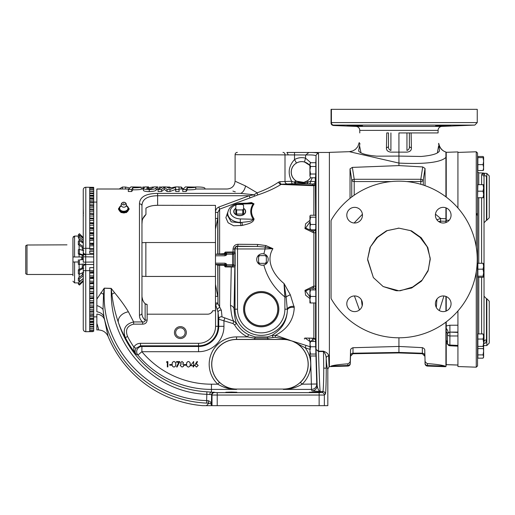 <?xml version="1.0" encoding="UTF-8"?>
<svg xmlns="http://www.w3.org/2000/svg" width="515" height="515" viewBox="0 0 515 515"><rect width="100%" height="100%" fill="white"/><g stroke="black" fill="none" stroke-linecap="round" stroke-linejoin="round"><path stroke-width="0.77" d="M123.381 202.253A1.867 1.32 0 0 0 121.939 203.689A1.867 1.32 0 0 0 123.793 204.867A1.867 1.32 0 0 0 125.654 203.689A1.867 1.32 0 0 0 124.212 202.253A1.867 1.32 0 0 0 123.793 202.221A1.867 1.32 0 0 0 123.381 202.253A2.607 2.607 0 0 0 121.527 206.122L121.527 206.122A2.446 1.732 0 0 0 123.793 207.204A2.446 1.732 0 0 0 126.066 206.122L126.046 206.367M314.877 392.07L309.328 392.263L314.877 392.456L320.42 392.263L314.877 392.07L309.328 392.263L314.877 392.456L320.42 392.263L314.877 392.07M231.344 392.07L225.795 392.263L236.894 392.263L225.795 392.263L236.894 392.263L231.344 392.07M286.9 152.446L308.846 152.492C314.98 152.427 318.219 152.788 318.547 153.56L318.547 351.178L323.465 351.178C326.78 352.434 328.512 354.017 328.673 355.942L329.079 366.847L327.823 369.017C327.244 368.952 326.69 365.347 326.169 358.195A2.504 2.26 175.8 0 1 328.673 355.942M175.66 332.574A4.732 4.732 0 0 0 180.392 337.306A4.732 4.732 0 0 0 185.117 332.574A4.732 4.732 0 0 0 180.392 327.843A4.732 4.732 0 0 0 175.66 332.574M443.228 125.39C433.128 125.821 433.128 125.969 443.228 125.834C453.335 125.403 453.335 125.254 443.228 125.39C433.128 125.821 433.128 125.969 443.228 125.834C453.335 125.403 453.335 125.254 443.228 125.39M354.629 125.39C344.529 125.254 344.529 125.403 354.629 125.834C364.736 125.969 364.736 125.821 354.629 125.39C344.529 125.254 344.529 125.403 354.629 125.834C364.736 125.969 364.736 125.821 354.629 125.39M353.103 125.782L351.571 125.724M350.947 125.692L350.129 125.654M349.112 125.602L348.146 125.544M441.703 125.872L438.046 125.937M435.4 215.186A7.828 7.828 0 0 0 443.228 223.014A7.828 7.828 0 0 0 451.063 215.186A7.828 7.828 0 0 0 443.228 207.352A7.828 7.828 0 0 0 435.4 215.186M346.801 215.186A7.828 7.828 0 0 0 354.629 223.014A7.828 7.828 0 0 0 362.463 215.186A7.828 7.828 0 0 0 354.629 207.352A7.828 7.828 0 0 0 346.801 215.186M346.801 303.786A7.828 7.828 0 0 0 354.629 311.614A7.828 7.828 0 0 0 362.463 303.786A7.828 7.828 0 0 0 354.629 295.951A7.828 7.828 0 0 0 346.801 303.786M435.4 303.786A7.828 7.828 0 0 0 443.228 311.614A7.828 7.828 0 0 0 451.063 303.786A7.828 7.828 0 0 0 443.228 295.951A7.828 7.828 0 0 0 435.4 303.786M66.976 244.844L27.005 245.011L27.005 274.482L72.937 274.482M27.005 274.482L25.75 273.761L25.75 245.758L27.005 245.011L25.75 245.758M83.797 263.983L79.407 264.44L79.407 259.895L83.308 259.483M78.962 235.503L78.344 234.769L79.407 233.707L83.256 237.673M79.407 259.895L83.256 259.367M315.798 216.274L315.798 228.267M315.798 290.698L315.856 302.968L310.513 302.968L309.927 299.711L310.513 296.447L309.927 293.183L310.513 289.919L309.927 289.919L309.927 302.968L310.513 302.968M315.856 165.637L315.798 167.163C316.03 161.955 316.049 162.991 315.856 170.253L315.798 172.132M425.03 360.024L425.03 363.654A2.504 2.504 0 0 0 427.45 366.075L444.986 366.686L444.986 366.094C442.295 365.109 436.45 364.279 427.45 363.609C425.66 362.747 424.856 361.549 425.03 360.024L424.772 350.56C424.946 349.267 424.141 348.301 422.352 347.651L398.932 346.447L353 347.722C351.172 348.365 350.348 349.331 350.541 350.625L350.277 363.654A2.504 2.504 0 0 1 347.857 366.075L329.388 366.596L329.388 152.369L349.35 151.674L398.932 163.088L398.932 132.934L437.596 132.934L411.099 132.934L411.414 147.721A2.504 1.712 0 0 1 409.373 146.041L409.373 132.934L409.373 146.041C409.65 148.269 408.846 149.743 406.953 150.464L406.953 132.934M362.412 214.292L354.114 222.995M352.369 167.394L398.932 165.592L422.718 166.931L420.8 179.284L354.211 179.284L352.369 167.394L350.033 168.856L350.033 198.314M398.932 165.592L398.932 163.088C416.313 163.924 439.334 163.841 445.919 157.403L445.919 196.833M398.932 337.795L398.932 352.936L353 353.741L353 347.722M449.904 325.223L457.925 325.21L457.925 332.091L449.904 332.111L449.904 325.223L446.228 325.95L446.228 331.705A5.221 3.476 180 0 1 447.484 333.965L448.211 332.696A5.221 2.433 52.6 0 0 446.228 328.364L446.228 321.894M446.228 207.951L446.228 222.416M445.919 219.59L445.919 222.538M445.919 221.263L440.486 221.147L438.741 221.598M438.085 132.934L438.085 130.372L359.773 130.372A3.966 3.966 0 0 0 355.968 126.407L333.469 125.512C331.892 125.229 331.087 124.392 331.061 123.008M438.085 130.372A3.966 3.966 0 0 1 441.896 126.407L474.836 125.094L333.482 125.094L333.469 125.512M477.244 259.483A78.312 78.312 0 0 0 331.409 219.821A2.504 2.504 0 0 0 331.061 221.09L331.061 297.876A2.504 2.504 0 0 0 331.409 299.144A78.312 78.312 0 0 0 477.244 259.483M477.244 109.335L477.244 122.589L331.061 122.589L331.061 109.335L477.244 109.335M476.259 247.11L476.259 151.783L477.553 153.032L477.553 213.365L476.304 213.97L477.553 215.637L477.553 365.933L476.259 367.182L476.259 271.856M477.553 184.66L483.051 184.66L483.63 187.924L483.63 184.66L483.051 184.66M477.553 197.715L477.869 184.66M484.029 309.155L484.029 209.811M484.029 183.861L484.029 341.767L483.662 344.007L484.029 341.767A2.504 1.899 180 0 1 486.45 339.868L485.716 343.067C484.158 346.473 484.158 346.473 485.716 343.067A2.504 2.182 23.9 0 0 483.662 344.007A2.504 2.485 -0 0 1 483.63 344.059M484.132 176.046L484.029 177.205A2.504 2.453 180 0 0 481.609 174.752L482.343 173.729C483.894 172.808 483.894 172.808 482.343 173.729A2.504 2.433 -119.5 0 1 484.396 175.061A2.504 2.215 180 0 0 486.45 176.124C485.066 172.448 485.066 172.448 486.45 176.124L486.45 220.272L484.029 222.776M489.25 175.918L486.83 173.413L486.83 220.259L489.25 217.748L489.25 175.918L489.25 210.931M489.25 301.217L486.83 298.713L486.83 345.552L489.25 343.048L489.25 301.217L489.25 336.231M93.698 264.665L93.698 314.575L89.726 314.903L89.726 331.609L89.726 331.171L89.726 331.609L85.799 331.731C84.254 331.596 83.411 330.759 83.256 329.22L83.256 267.169A2.504 2.504 0 0 1 85.715 264.659L85.805 331.666A2.504 2.478 -0 0 1 83.256 329.188L83.256 303.786M93.698 314.575L93.698 318.083L89.745 318.373L93.698 318.618L93.698 318.083M89.726 318.618L93.698 318.618L93.698 331.248L89.726 331.383L93.698 331.248M93.698 202.62L89.726 202.324L93.698 202.131L93.698 204.178L89.726 204.178M83.256 248.829L83.256 189.758C83.411 188.207 84.254 187.37 85.799 187.241L89.726 187.299L89.726 199.015L93.698 198.79L93.698 200.856L89.726 200.856M93.698 237.969L93.698 238.471L89.726 238.831L93.698 239.23L93.698 240.447L89.726 240.447M93.698 232.774L93.698 235.239L89.726 235.239M93.698 204.178L93.698 220.497L89.726 220.497M93.698 216.023L89.726 216.023M93.698 187.634L92.443 187.338L93.698 187.357L93.698 193.016L89.726 193.016M93.698 191.162L89.726 191.162M93.698 326.413L89.726 326.645L93.698 326.755L89.726 326.755M93.698 324.019L89.726 324.263L93.698 324.399L89.726 324.399M93.698 287.666L89.726 288.085L89.726 314.903L93.698 315.225L89.726 315.225M93.698 282.458L89.726 282.857L93.698 283.211M93.698 306.637L89.726 307.004L93.698 307.288M93.698 302.266L89.726 302.627L93.698 302.904M93.698 310.777L89.726 311.105L93.698 311.337M93.698 297.599L89.726 297.998L93.698 298.32M93.698 292.752L89.726 293.138L93.698 293.46M93.698 277.07L89.726 277.501L89.726 288.085L93.698 288.445M93.698 271.63L89.726 272.029L93.698 272.409M93.698 227.785L93.698 230.128L89.726 230.128M93.698 199.311L89.726 199.015L89.726 244.245L93.698 244.677L93.698 245.816L89.726 245.816M93.698 220.497L93.698 225.229L89.726 225.229M93.698 207.835L89.726 207.835M93.698 196.324L89.726 196.067L93.698 195.932L93.698 197.876L89.726 197.876M93.698 193.73L89.726 193.486L93.698 193.37L93.698 195.256L89.726 195.256M93.698 330.044L89.726 330.218L93.698 330.257M93.698 328.441L89.726 328.692M93.698 321.218L89.726 321.502L93.698 321.701L89.726 321.701M96.859 202.086L93.698 202.086M83.784 265.624A2.504 2.318 -16.7 0 1 85.818 264.485L93.698 264.523L93.698 254.404M96.859 316.88L93.698 316.88M83.256 269.229L83.256 266.03A5.221 5.221 0 0 0 83.295 266.706L83.256 266.03A2.504 1.938 0 0 1 85.696 264.092L85.818 264.485M83.256 271.154L83.256 292.095L83.256 271.154M141.966 242.726L145.861 242.526L145.861 276.446L215.476 276.446M262.457 253.741A5.742 5.742 0 0 0 256.715 259.483A5.742 5.742 0 0 0 262.457 265.231A5.742 5.742 0 0 0 268.206 259.483A5.742 5.742 0 0 0 262.457 253.741M235.831 208.292A5.955 4.21 0 0 0 234.113 212.946A5.955 4.21 0 0 0 239.7 215.701A5.736 4.056 180 0 1 233.965 211.768A5.736 4.056 180 0 1 233.958 211.697M235.831 208.485A5.742 4.062 0 0 0 233.958 211.62A5.742 4.062 0 0 0 239.7 215.553A5.742 4.062 0 0 0 245.443 211.62A5.742 4.062 0 0 0 243.563 208.485M124.836 212.83A4.217 2.981 180 0 1 123.793 212.92A4.217 2.981 180 0 1 122.757 212.83M121.302 205.607A4.571 3.232 0 0 0 119.841 206.702A4.571 3.232 0 0 0 119.841 209.933A4.571 3.232 0 0 0 123.793 211.549A4.571 3.232 0 0 0 127.752 209.933A4.571 3.232 0 0 0 128.364 208.318A4.571 3.232 0 0 0 127.752 206.702A4.571 3.232 0 0 0 126.291 205.607M121.16 205.376L118.521 208.607L121.16 211.839L126.433 211.839L129.072 208.607L126.433 205.376M123.793 203.863L123.793 203.225L123.793 203.863M121.418 205.91A4.159 2.935 0 0 0 119.641 208.318A4.159 2.935 0 0 0 123.793 211.259A4.159 2.935 0 0 0 127.952 208.318A4.159 2.935 0 0 0 126.175 205.91M128.55 189.005L96.859 189.005L96.859 305.556L96.859 299.106L104.255 288.149L111.189 288.374L114.613 292.752C120.259 299.55 124.855 305.897 128.402 311.794L133.649 321.933L133.649 324.154C127.108 325.795 125.081 329.903 127.566 336.488A94.271 94.271 0 0 0 133.861 347.013L135.992 348.314C134.84 350.805 134.859 352.743 136.044 354.133C134.338 352.144 133.61 349.775 133.861 347.013C135.413 344.632 137.614 343.396 140.466 343.312L140.466 345.816L135.992 348.314M96.859 311.8L96.859 305.556A10.442 6.611 14.5 0 1 103.032 309.444L104.03 317.169A10.442 7.635 -10.2 0 0 96.859 311.8M119.454 210.764L120.227 211.71M122.686 212.824L124.907 212.824M174.437 332.574A5.955 5.955 0 0 0 180.392 338.529A5.955 5.955 0 0 0 186.34 332.574A5.955 5.955 0 0 0 180.392 326.626A5.955 5.955 0 0 0 174.437 332.574M243.563 309.187A17.645 17.645 0 0 0 261.208 326.832A17.645 17.645 0 0 0 278.853 309.187A17.645 17.645 0 0 0 261.208 291.542A17.645 17.645 0 0 0 243.563 309.187M244.503 309.187A16.705 16.705 0 0 0 261.208 325.892A16.705 16.705 0 0 0 277.913 309.187A16.705 16.705 0 0 0 261.208 292.481A16.705 16.705 0 0 0 244.503 309.187M277.785 309.187A16.577 16.577 0 0 1 261.208 325.763A16.577 16.577 0 0 1 244.631 309.187A16.577 16.577 0 0 1 261.208 292.61A16.577 16.577 0 0 1 277.785 309.187M142.655 299.782L142.127 297.496M141.966 294.992C141.844 298.488 142.9 301.417 145.133 303.76L147.136 304.468L145.977 304.275M292.449 341.123L305.974 345.398L305.183 347.767A27.372 27.372 0 0 1 302.125 384.19L300.406 382.368A24.868 24.868 0 0 0 292.475 341.142L283.34 338.735L275.004 337.28L267.826 338.155L267.826 339.404L236.565 339.404A24.868 24.868 0 0 0 219.499 382.368C224.804 387.042 230.495 389.385 236.565 389.411C230.031 389.443 223.768 387.705 217.781 384.19L219.499 382.368M224.682 252.685L225.589 253.592A0.624 0.624 135 0 1 226.22 252.968L232.6 252.968A1.255 1.249 -135 0 1 233.849 254.223L233.849 264.749A1.255 1.249 -45 0 1 232.6 265.998L226.22 265.998A0.624 0.624 45 0 1 225.589 265.373L224.965 264.433L215.476 264.433L217.916 265.212L224.057 265.341L224.965 264.433L224.965 263.184L226.297 263.732L226.819 264.749L224.682 266.287L225.3 266.918L233.643 267.04L232.6 265.998L232.6 254.223L226.819 254.223L225.3 252.054L224.682 252.994L226.297 255.234L224.965 255.788L215.476 255.788L215.476 263.184L224.965 263.184M226.536 253.599L226.22 253.908L226.819 254.223L226.297 255.234M315.798 346.769L310.513 346.769L309.927 344.104L310.513 341.439L315.56 341.439L316.751 384.01L317.15 385.497L316.043 349.395L316.043 155.955C315.457 155.099 311.987 154.777 305.633 154.983L235.104 154.674A2.298 2.298 0 0 1 237.318 152.382M309.927 165.637A10.442 10.442 0 0 0 291.278 172.087A10.442 10.442 0 0 0 310.494 177.752M313.86 215.244L313.86 185.722L281.042 184.428C274.431 188.522 266.603 192.05 257.558 195.018L249.994 197.908L249.202 195.739L253.959 194.786L240.769 193.389C223.001 187.853 223.001 187.853 240.769 193.389A7.937 4.648 105.5 0 0 245.533 185.947C231.84 179.748 231.84 179.748 245.533 185.947L257.152 192.829C265.495 189.81 272.641 186.243 278.583 182.136L279.864 181.698L291.645 181.261C287.608 173.285 288.567 166.055 294.516 159.579L296.492 163.017C293.106 165.077 291.336 168.102 291.181 172.087C291.284 175.583 292.713 178.383 295.468 180.488L296.492 181.164L303.844 182.374L307.944 180.553L310.642 177.784M283.34 389.07A24.797 24.797 0 0 0 308.137 364.279A24.797 24.797 0 0 0 283.34 339.482L236.565 339.482A24.797 24.797 0 0 0 211.768 364.279A24.797 24.797 0 0 0 236.565 389.07L283.34 389.07L283.34 389.411C289.411 389.385 295.101 387.042 300.406 382.368M236.565 389.07L236.565 389.411L211.446 389.411A95.932 95.932 0 0 1 137.891 355.054L136.044 354.133A96.775 96.775 0 0 1 125.332 337.628C122.95 333.714 120.652 328.725 118.45 322.673C131.434 362.547 165.598 389.514 206.888 391.793L217.221 392.636L319.139 392.636L321.849 392.539L322.86 391.529A2.504 2.504 45 0 1 325.364 394.033C325.802 394.664 326.278 380.688 326.24 368.154L326.169 358.195C326.117 355.659 325.216 353.445 323.465 351.545L318.553 351.545C318.746 364.704 319.892 391.889 320.201 391.529L322.86 391.529C323.298 392.095 323.774 379.478 323.735 368.154L323.465 351.178M195.764 189.185C194.882 189.623 192.056 189.842 187.273 189.835L186.153 191.496L182.754 191.496L182.754 189.481L185.387 186.913L195.764 187.1L195.764 189.185M179.136 191.496L175.763 191.496L175.525 189.411L170.001 191.496L167.06 191.496L164.317 189.353L161.543 191.496L158.086 191.496L158.086 189.481L162.502 186.913L166.094 186.913L169.139 188.162L175.57 186.913L178.898 186.913L179.136 191.496M157.706 189.005L156.135 189.9C156.09 190.82 153.798 191.393 149.253 191.625C145.603 191.554 143.646 191.123 143.389 190.331L143.389 188.284L145.146 186.913L148.552 186.913L146.724 188.31L149.331 188.812L151.127 188.702L154.3 186.913L157.706 186.913L157.706 189.005L158.523 189.005M141.31 189.185C140.428 189.623 137.595 189.842 132.819 189.835L131.698 191.496L128.293 191.496L128.293 189.481L130.932 186.913L141.31 187.1L141.31 189.185M127.366 211.71L128.138 210.764M142.842 218.675L145.951 214.498C143.125 216.924 141.799 220.085 141.966 223.98L141.966 205.852A2.504 1.976 180 0 0 139.456 203.876C139.642 197.007 145.7 193.511 157.629 193.389L240.769 193.389M232.915 191.091L235.297 191.857M329.388 152.459L315.251 152.485M310.513 177.784L309.927 175.905L310.513 177.784L315.521 177.784L315.798 172.268L315.798 166.487L310.513 166.487L309.927 164.6L310.513 162.714L315.798 162.714L315.798 166.487M318.547 153.56A2.504 2.478 0 0 0 316.043 155.955L315.798 163.184M315.289 177.784L315.573 215.244M309.927 298.597L305.601 295.172L304.97 290.37L313.86 286.063L313.86 232.902A2.504 0.747 180 0 0 315.573 232.214L315.528 229.169M313.075 289.919L313.114 287.763A2.504 2.066 -177.9 0 1 315.528 289.797L315.573 286.752A2.504 0.747 180 0 0 313.86 286.063L313.114 287.763L305.64 290.866L309.927 296.988M307.249 338.04L305.421 338.323L310.242 341.709L308.91 338.046L313.378 338.458C315.212 339.417 315.927 340.112 315.515 340.557L315.515 340.557A2.504 2.459 -6.3 0 1 315.528 340.756L315.573 340.241A2.504 2.221 180 0 0 313.86 338.213L304.758 338.065M315.528 340.756L315.483 341.439M315.798 346.84L315.856 353.329M309.927 228.827L310.513 229.799L315.74 229.799L315.798 224.476L310.513 224.476L309.927 220.832L310.513 217.195L309.927 215.997L310.513 215.244L315.798 215.244L315.798 217.195L310.513 217.195M315.483 341.2L315.489 340.718M327.823 369.017L327.823 405.666L212 405.666L212 395.044L211.62 394.664L206.657 394.297C154.667 392.63 111.588 346.988 111.259 294.329L111.182 288.477L104.255 288.22L104.159 294.335C103.18 351.301 151.243 399.144 206.644 400.606L206.888 391.793M206.418 405.666L208.948 403.187L206.631 403.11C157.468 400.831 114.961 366.629 104.03 317.169L108.092 336.424A112.598 112.598 0 0 0 202.569 405.666L212 405.666M249.994 197.908L219.628 209.135L217.916 212.412L217.742 218.495L215.476 229.117L215.476 211.62C215.772 209.476 216.892 207.951 218.836 207.049L249.202 195.739L157.629 195.739C147.29 195.906 142.069 199.279 141.966 205.852L141.966 313.114C141.883 315.927 142.938 318.251 145.133 320.079L147.136 320.079C146.833 322.712 145.333 324.07 142.629 324.154L133.649 324.154M215.476 254.243L224.965 254.532L224.057 253.625L215.476 254.243L215.476 229.117M215.476 284.248L217.742 296.292L215.476 296.35L215.476 264.723M306.077 154.77L308.846 152.492L311.91 152.485M215.476 211.62L215.476 205.382L157.629 205.298C152.813 205.305 148.919 206.251 145.951 208.144L145.951 214.498M217.742 265.032L217.993 303.863L215.56 304.346L215.476 303.811L215.476 310.738L212.663 310.738C211.749 312.914 210.107 314.066 207.751 314.195C210.107 314.066 211.749 312.914 212.663 310.738M207.751 314.195L147.181 314.195M215.476 264.433L215.476 263.184M225.409 254.352L224.965 254.532L224.965 255.788M215.476 255.788L215.476 254.532M219.628 253.676L219.628 209.135L218.836 207.049M217.916 253.76L217.916 212.412L215.476 212.334M217.742 253.934L217.742 218.495L215.476 218.431M217.916 265.212L217.916 302.968L215.476 303.039L215.476 296.35M215.476 303.811L215.476 303.039M212.354 311.575L211.903 312.367M146.067 208.06L148.146 206.959M149.91 206.328L151.172 205.994M154.249 205.479L157.629 205.298L157.629 193.389M141.966 223.98L142.166 221.231M127.566 336.488L125.332 337.628C122.422 329.246 125.197 324.019 133.649 321.933L142.629 321.933C140.447 320.118 139.391 317.832 139.456 315.09L139.456 203.876M108.092 336.424C106.18 332.33 102.961 330.173 98.429 329.967C98.796 329.922 98.275 327.727 96.859 323.375L96.859 329.967L98.571 329.69M104.255 288.149L103.521 294.297L103.032 309.444M104.493 319.654A10.442 8.021 -11.3 0 0 96.859 314.079L96.859 323.375M147.136 320.079L147.136 304.468M178.885 362.245L176.542 366.815L177.025 367.079L179.819 361.62L176.491 361.62L176.491 362.245L178.956 362.2L176.536 362.2L176.536 361.665L179.748 361.665L177.006 367.021L176.6 366.796L178.956 362.2M183.54 362.888L182.014 361.491L180.443 362.869L181.158 363.976L180.173 365.412L181.982 367.066L183.404 366.474L183.81 365.367L182.844 363.976L183.54 362.888L182.754 363.976L183.765 365.367L183.372 366.448L181.982 367.021L180.218 365.412L181.248 363.976L180.488 362.875L182.014 361.53L183.501 362.888M190.576 365.727L193.093 365.727L193.093 366.931L193.646 366.931L193.646 365.727L194.252 365.727L194.252 365.103L193.646 365.103L193.646 361.491L190.576 365.727L193.608 361.53L193.608 365.148L194.207 365.148L194.207 365.682L193.608 365.682L193.608 366.886L193.138 366.886L193.138 365.682L190.659 365.682M195.488 363.893L194.902 365.431L196.524 367.066L198.198 365.425L196.157 363.867L197.503 361.807L197.078 361.466L195.488 363.893L197.084 361.53L197.445 361.813L196.067 363.925L196.608 363.873L198.159 365.425L196.524 367.021L194.94 365.431L195.526 363.912M188.387 367.066C189.758 366.706 190.37 365.779 190.235 364.279C190.37 362.779 189.758 361.845 188.387 361.491C187.035 361.852 186.436 362.785 186.597 364.279C186.443 365.772 187.035 366.699 188.387 367.066L188.387 367.021C187.074 366.674 186.494 365.759 186.642 364.279C186.488 362.798 187.074 361.884 188.387 361.53C189.72 361.871 190.318 362.792 190.19 364.279C190.318 365.766 189.72 366.68 188.387 367.021M186.288 365.193L186.288 364.569L184.19 364.569L184.19 365.193L186.288 365.193L184.235 365.148L184.235 364.614L186.243 364.614L186.243 365.148M173.928 367.066C175.3 366.706 175.918 365.779 175.776 364.279C175.918 362.779 175.3 361.845 173.935 361.491C172.577 361.852 171.978 362.785 172.145 364.279C171.984 365.772 172.583 366.699 173.928 367.066L173.935 367.021C172.615 366.674 172.036 365.759 172.184 364.279C172.029 362.798 172.615 361.884 173.935 361.53C175.261 361.871 175.866 362.792 175.731 364.279C175.866 365.766 175.261 366.68 173.935 367.021M171.83 365.193L171.83 364.569L169.731 364.569L169.731 365.193L171.83 365.193L169.776 365.148L169.776 364.614L171.785 364.614L171.785 365.148M167.324 362.245L167.324 366.931L167.877 366.931L167.877 361.62L166.847 361.62L166.487 362.245L167.369 362.2L166.564 362.2L166.873 361.665L167.839 361.665L167.839 366.886L167.369 366.886L167.369 362.2M309.927 221.984L305.633 228.094L313.114 231.209L313.088 229.799M313.069 338.419L313.088 341.439L313.069 338.419M304.346 338.613L304.507 339.07M309.2 183.804L292.333 183.765A2.504 0.689 89.4 0 1 291.645 181.261L295.256 182.522L304.436 183.153L310.609 181.344L315.161 181.608A2.504 2.504 171.2 0 1 312.657 184.029L309.2 183.804A2.504 1.41 91.4 0 0 310.609 181.344L312.283 177.784M309.927 165.47L304.474 161.987L305.524 158.163L310.79 162.714M263.841 253.927L265.109 248.957L272.931 248.661L265.109 247.033L256.901 246.453L237.286 246.215C235.825 246.26 234.982 247.084 234.756 248.694L234.776 252.511L233.063 251.964L233.05 249.093C233.424 246.067 235.097 244.464 238.078 244.277L257.7 244.458L265.907 245.565L272.931 248.661C265.193 261.131 274.083 275.531 284.016 283.514L290.331 294.792L294.245 307.468C293.505 327.044 277.836 333.604 275.795 335.291L289.99 340.299M305.974 345.398L309.927 346.724M309.927 342.501L313.86 338.213L313.114 338.368M315.392 229.799A2.504 2.066 177.9 0 1 313.114 231.209L313.86 232.902L304.964 228.589L305.601 223.793L309.927 220.369M224.057 253.625L224.682 252.994M233.063 251.964L225.3 252.054M246.859 203.161L251.481 202.549L254.049 203.882C250.696 208.916 250.696 213.912 254.049 218.881C253.663 223.207 246.312 224.237 242.488 225.403L233.72 225.795L228.113 222.763L225.873 217.678L227.778 212.219M217.993 303.863L221.36 310.281L222.036 316.886L233.816 321.199C232.304 319.236 231.196 313.989 230.495 305.453L231.274 266.989M234.776 252.511L235.02 252.273L235.213 252.859L235.213 266.113L233.849 264.749L226.819 264.749L226.536 265.373L225.589 265.058L224.682 266.287M224.682 265.972L224.057 265.341M235.213 266.113L234.84 266.525L234.055 309.187C234.634 317.118 235.51 321.894 236.668 323.51A28.409 28.409 0 0 0 248.616 334.653L255.125 336.965L267.291 336.965L272.126 335.42C273.465 333.714 286.559 328.345 287.376 310.165L286.121 296.955L284.892 296.955C274.386 288.509 267.369 277.868 263.841 265.038M292.333 183.765L281.66 184.203L313.036 185.155A2.504 2.504 153.7 0 0 315.541 182.728M245.533 185.947L236.758 181.982M236.694 181.95L235.831 181.473M286.9 152.459L316.126 152.485M311.936 390.879A5.221 5.214 -22.5 0 0 317.15 385.497C317.807 389.089 318.824 391.104 320.201 391.529L311.936 390.879L311.536 389.411L283.34 389.411C289.874 389.443 296.138 387.705 302.125 384.19L316.751 384.01A5.221 5.214 -6.5 0 1 311.536 389.411L310.558 355.994M321.849 392.539A2.504 2.504 45 0 1 324.353 395.044L212 395.044A2.504 2.504 135 0 1 214.504 392.539M208.169 400.683C210.571 401.52 211.723 403.11 211.62 405.453C211.684 404.359 210.796 403.599 208.948 403.187A2.504 0.85 -89 0 1 208.169 400.683L206.644 400.606L206.631 403.11M128.402 311.794A10.442 7.538 160.5 0 0 118.45 322.673C115.199 313.204 113.017 303.741 111.916 294.29L111.189 288.374M224.746 318.154L223.954 320.51L223.954 326.31A25.396 25.396 0 0 1 198.558 351.706L141.889 351.706L141.889 346.486L198.558 346.486L198.558 345.816L140.466 345.816L141.889 346.486A5.221 5.202 115 0 0 137.891 355.054L141.889 351.706A90.717 90.717 0 0 0 211.446 384.19L211.446 391.966A2.504 1.635 91.7 0 0 209.811 394.471M214.124 392.16A2.504 2.504 135 0 0 211.62 394.664L211.401 405.666M307.622 152.472L303.026 152.466M302.968 152.466L294.516 152.459L294.516 159.579A14.433 14.433 0 0 1 305.524 158.163L305.633 154.983M245.436 211.697A5.736 4.056 180 0 1 245.43 211.768A5.736 4.056 180 0 1 239.7 215.701A5.955 4.21 0 0 0 245.282 212.946A5.955 4.21 0 0 0 243.563 208.292M254.049 218.881A2.504 1.609 -33.1 0 1 253.251 219.248C249.897 214.073 249.897 208.903 253.251 203.734A2.504 1.609 -146.9 0 0 254.049 203.882M227.585 215.508L231.235 221.881L240.286 222.783L240.286 222.409A13.03 9.212 180 0 1 227.72 212.882L227.591 215.482M265.907 245.565A2.504 0.901 108.8 0 1 265.109 247.033L265.109 248.957L237.524 248.957L237.524 309.187A23.684 23.684 0 0 0 261.208 332.87A23.684 23.684 0 0 0 284.892 309.187L284.892 296.955L284.016 283.514L286.121 296.955A5.221 1.307 152.6 0 1 290.331 294.792M267.291 336.965L267.826 338.155L254.584 338.155L247.509 336.9A30.913 30.913 0 0 1 234.505 324.772L236.668 323.51L233.816 321.199L233.018 323.562L218.733 319.229L218.064 312.367L215.56 304.346L215.56 326.31L218.064 326.31A19.506 19.506 0 0 1 198.558 345.816L198.558 343.312A17.001 17.001 0 0 0 215.56 326.31M235.02 252.273L235.02 248.957A2.504 2.504 -45 0 1 237.524 246.453L256.901 246.453A2.504 0.818 90.7 0 0 257.7 244.458M141.966 313.114A2.504 1.976 180 0 1 139.456 315.09M142.629 324.154L142.629 321.933C144.271 322.229 145.101 321.611 145.133 320.079L145.133 303.76M295.726 183.72A2.504 0.56 89.5 0 1 295.256 182.522A3.966 0.476 -59.8 0 1 296.492 181.164M303.844 182.374A3.966 0.702 78 0 1 304.436 183.153L304.301 183.701M295.462 183.72A2.504 0.998 89.1 0 1 294.548 182.168L295.468 180.488M307.944 180.553A3.966 1.268 54.4 0 0 308.002 182.201A2.504 1.59 91.6 0 1 306.554 183.726M254.758 196.022A2.504 0.412 66.2 0 1 253.959 194.786L257.152 192.829A2.504 0.373 73.5 0 1 257.558 195.018M230.495 305.453A5.221 3.966 2.3 0 1 234.055 309.187L235.02 309.187A26.188 26.188 0 0 0 260.719 335.368A26.188 26.188 0 0 0 287.376 310.165A5.221 3.058 -179.3 0 1 294.245 307.468M273.092 337.312L272.126 335.42L275.795 335.291L275.004 337.28M284.892 309.187L287.37 309.187A5.221 2.858 174.7 0 1 294.194 306.361M234.84 266.525L233.643 267.04M318.553 351.545L316.043 349.395L318.547 351.178M288.239 154.758L286.913 152.459M226.536 265.373L225.3 266.918M279.864 181.698A2.504 1.79 88 0 0 281.66 184.203L281.042 184.428A2.504 1.526 59.3 0 1 278.583 182.136M315.573 183.823A2.504 2.079 180 0 1 313.86 185.722L313.036 185.155L312.657 184.029M255.125 336.965L254.584 339.404M310.333 349.492L305.183 347.767L292.475 341.142M287.28 183.913A2.504 2.285 85.6 0 1 285.001 181.409L285.001 154.674A2.298 2.092 -90 0 0 282.98 152.382M240.376 204.056L240.312 203.322L250.831 203.058L253.251 203.734L240.376 204.056A10.525 7.442 0 0 0 237.215 204.481M253.251 219.248C251.558 222.068 245.372 221.727 241.78 222.448L240.286 222.409L240.376 218.933L253.251 219.248M242.488 225.403A2.504 0.605 77.5 0 0 241.78 222.448L240.286 222.783A2.504 0.605 77.5 0 1 240.994 225.731M219.628 265.289L219.628 307.532A2.504 1.326 -46.1 0 0 217.195 309.528M221.36 310.281A2.504 2.182 -3.6 0 0 218.064 312.367L218.064 326.31L218.733 326.31L218.733 319.229A2.504 2.466 -11.3 0 1 222.036 316.886M248.616 334.653L247.509 336.9L236.565 336.9L236.565 339.482M284.138 338.201A2.504 0.863 -70.1 0 0 283.34 338.735L283.34 339.404L267.826 339.404M233.05 249.093A2.504 0.425 -0.3 0 0 234.756 248.694L237.524 248.957L237.286 246.215A2.504 0.824 90.7 0 0 238.078 244.277M118.521 208.607L118.521 209.36L119.841 211.259L121.16 212.586L121.16 211.839M129.072 208.607L129.072 209.36L126.433 212.586L121.16 212.586M126.433 211.839L126.433 212.586M235.831 205.208L235.831 205.331A4.693 3.315 180 0 1 237.035 204.481L236.617 204.655A4.944 3.496 180 0 0 235.831 205.208M242.359 204.481L242.777 204.655A4.944 3.496 180 0 1 243.563 205.208L243.563 205.331A4.693 3.315 180 0 0 242.359 204.481L237.035 204.481M242.777 214.047A4.944 3.496 180 0 0 243.563 213.493L243.563 209.566A4.944 3.496 180 0 1 242.777 210.12L242.777 214.047L236.617 214.047A4.944 3.496 180 0 1 235.831 213.493L235.831 209.566A4.944 3.496 180 0 0 236.617 210.12L237.035 209.94A4.693 3.315 180 0 1 235.831 209.09L235.831 209.566M243.563 209.566L243.563 209.09A4.693 3.315 180 0 1 242.359 209.94L242.777 210.12M236.617 214.047L236.617 210.12M243.563 213.371L243.563 209.611M235.831 205.331L235.831 209.09M237.035 209.94L242.359 209.94M243.563 209.09L243.563 205.331M258.594 262.141L258.594 262.566A4.944 4.944 0 0 0 259.38 263.345L265.54 263.345A4.944 4.944 0 0 0 266.326 262.566L266.326 256.406A4.944 4.944 0 0 0 265.54 255.62L259.38 255.62A4.944 4.944 0 0 0 258.594 256.406L258.594 262.141A4.693 4.693 0 0 0 259.798 263.345M258.594 256.824A4.693 4.693 0 0 1 259.798 255.62M266.326 262.141A4.693 4.693 0 0 1 265.122 263.345M265.122 255.62A4.693 4.693 0 0 1 266.326 256.824M315.74 174.019L310.513 174.019L309.927 170.253L310.513 166.487M310.513 162.714L309.927 163.725L309.927 175.905L310.513 174.019M83.256 226.87L83.256 247.818L83.256 226.87M93.698 262.019L83.256 262.154L83.256 252.936L83.256 256.811L85.715 256.811L85.696 264.092M89.726 193.363L93.698 193.363L93.698 193.016M89.726 195.906L93.698 195.906L93.698 195.256M89.726 198.79L93.698 198.79L93.698 197.876M89.726 202.054L93.698 202.054L93.698 200.856M89.726 227.656L93.698 227.656L93.698 225.229M89.726 232.683L93.698 232.683L93.698 230.128M89.726 237.911L93.698 237.911L93.698 235.239M93.698 238.471L93.698 239.23M93.698 243.241L93.698 240.447M89.726 243.202L93.698 243.202L93.698 244.677M83.256 251.803A2.504 2.504 0 0 0 85.715 254.307L93.698 254.442L93.698 245.816M93.698 267.684L89.726 267.678L93.698 267.684M89.726 273.098L93.698 273.072M89.726 278.493L93.698 278.448M92.958 331.621L85.799 331.731C84.254 331.596 83.411 330.759 83.256 329.22M93.698 243.846L89.726 244.245L89.726 249.331L93.698 249.234M93.698 250.934L89.726 250.895L89.726 253.348L93.698 253.367M93.698 267.639L89.726 267.633L89.726 277.501L93.698 277.894M83.411 213.931L83.256 208.215M83.256 207.835L83.256 192.385M85.696 254.874A2.504 1.938 0 0 1 83.256 252.936L83.256 248.668A2.504 0.386 0 0 1 85.805 248.282L85.715 256.811L93.698 256.953M83.256 299.363L83.256 300.251M83.784 253.341A2.504 2.318 16.7 0 0 85.818 254.487M83.256 252.936L83.295 252.266M83.256 276.143L83.256 300.522M83.256 307.049L83.256 310.757M85.715 264.659A2.504 2.504 0 0 0 83.256 267.169L83.256 267.33M83.256 270.298L83.256 270.298A2.504 0.386 0 0 0 85.805 270.684L89.726 270.613M83.256 189.778A2.504 2.478 0 0 1 85.805 187.299L85.805 248.282L89.726 248.359M93.698 326.961L89.726 326.961M92.443 187.338L85.799 187.241C84.254 187.37 83.411 188.207 83.256 189.745M93.698 188.11L89.726 188.13L93.698 188.278M93.698 189.456L89.726 189.507L93.698 189.694M93.698 209.676L89.726 209.914L93.698 210.255M93.698 205.723L89.726 205.961L93.698 206.303M93.698 213.873L89.726 214.163L93.698 214.543M93.698 228.055L89.726 228.39L93.698 228.776M93.698 223.092L89.726 223.426L93.698 223.832M93.698 248.655L89.726 248.655L93.698 248.642M93.698 233.16L89.726 233.533L93.698 233.958M93.698 270.53L89.726 270.53M93.698 291.374L89.726 291.374M93.698 309.251L89.726 309.251M93.698 300.799L89.726 300.799M93.698 281.209L89.726 281.209M93.698 322.487L89.726 322.487M89.726 191.22L93.698 191.503M93.698 218.386L89.726 218.675L93.698 219.042M90.827 331.402L89.913 331.402M93.698 316.538L89.726 316.538M483.63 194.451L483.63 187.924L483.051 191.187L483.63 194.451L483.051 197.715L483.63 197.715L483.63 194.451M486.83 345.552L483.63 345.604M484.029 196.833L484.029 177.205M484.531 174.25L484.499 173.664M484.396 175.061C484.467 172.57 484.467 172.57 484.396 175.061M486.83 173.413L483.295 173.149M477.869 191.187L483.051 191.187M477.869 197.715L483.051 197.715M477.553 216.493L477.553 213.365M331.061 122.589L331.061 122.589A2.504 2.504 180 0 0 333.482 125.094A2.504 2.163 90 0 1 331.409 122.589L331.409 109.335M398.932 290.808L411.704 287.982L421.502 281.113L428.017 271.025L430.257 259.303L427.849 247.631L421.199 237.711L411.479 230.849L398.932 228.158L386.456 230.804L376.677 237.608L370.047 247.451L367.607 259.084L373.369 277.591L383.147 286.54L398.932 290.808M457.925 332.091L457.925 335.973L449.904 335.973L449.904 332.433A2.504 1.77 180 0 0 447.484 334.203L447.484 333.965M448.211 332.696L449.904 332.111L457.925 332.433L457.925 345.423L449.904 345.031A2.504 1.77 180 0 1 447.484 343.26L447.484 334.203A2.504 1.77 180 0 0 449.904 335.973L449.865 345.765L457.925 346.157L457.925 345.423L457.925 346.157M476.259 367.182L457.925 366.545L457.925 365.071L446.228 364.665L446.228 342.23A5.221 2.807 123.6 0 1 447.381 342.488L447.484 343.016A5.221 3.895 180 0 0 446.228 340.486L446.228 328.364M457.925 175.415L457.925 175.074M457.925 173.883L457.925 174.328M446.228 197.071L446.228 152.318L457.925 151.912L457.925 207.983M457.925 310.983L457.925 325.21M457.925 345.423L457.925 365.071M362.463 125.834L362.097 125.892M361.768 125.911L361.215 125.924M360.165 125.937L359.515 125.93M358.434 125.924L357.655 125.911M357.622 125.905L356.097 125.872M450.219 125.506L449.717 125.544M448.79 125.602L448.25 125.628M448.095 125.641L447.445 125.673M446.936 125.692L445.501 125.75M444.78 125.782L443.228 125.834M446.228 311.015L446.228 296.55M446.228 342.23L446.228 340.486M447.58 343.956L446.228 343.55M457.925 365.032L446.228 364.626L445.919 366.513M446.228 221.598L446.228 220.233L449.209 220.24M388.49 132.934L388.49 146.041L388.49 132.934L386.765 132.934L386.443 147.721A2.504 1.712 -0 0 0 388.49 146.041C388.213 148.269 389.018 149.749 390.911 150.464L390.911 132.934M386.443 147.721C386.263 150.361 387.808 151.835 391.072 152.137L406.792 152.137C410.056 151.828 411.601 150.354 411.414 147.721M406.631 181.55L420.8 181.55A2.504 2.034 180 0 0 423.266 179.87L425.042 168.431L425.042 185.657M436.875 219.757L440.621 218.502L440.486 222.519M440.621 218.502L440.518 221.147M445.919 152.517L445.919 152.022A10.442 10.422 91.2 0 1 438.619 143.344L438.799 143.576C440.158 150.148 445.166 151.938 445.919 152.009L445.919 157.403M350.277 363.654L350.277 360.165C350.451 361.73 349.646 362.946 347.857 363.835C339.475 364.414 333.887 365.161 331.106 366.068L331.106 366.654M398.932 151.854L398.932 156.084L421.103 156.476C432.265 155.491 438.407 153.573 439.527 150.728L438.619 143.344M360.938 152.562L359.644 146.189M349.35 151.674L352.769 150.947L355.427 149.389L357.796 146.666L359.18 142.655L359.908 143.511L358.62 150.998C360.571 153.567 366.629 155.292 376.8 156.167L398.932 156.077M398.932 132.934L409.373 132.934M438.516 146.299L437.447 152.562M350.033 168.856L351.745 179.87A2.504 2.034 180 0 0 354.211 181.55L391.226 181.55M435.465 214.163L440.647 218.502L445.919 218.733L445.919 207.828M422.718 166.931L425.042 168.431M436.926 299.144L436.321 307.474M362.167 305.916L361.511 300.438M439.308 310.558L443.943 295.983M445.919 296.428L445.919 311.137M445.919 322.132L445.919 366.635L444.986 366.686M350.541 350.625L350.277 360.165M354.429 295.958L359.47 309.94M315.798 355.994L310.513 355.994L309.927 355.022L310.513 354.043L309.927 350.406L310.513 346.769M310.513 341.439L309.927 342.411M315.798 354.043L310.513 354.043M310.062 355.472L309.927 355.022L310.062 355.472M310.062 341.96L309.927 355.022M310.513 296.447L315.798 296.447L315.798 289.919L310.513 289.919M315.798 296.447L315.798 302.968M310.513 229.799L309.927 227.134L310.513 224.476M315.798 217.195L315.798 224.476M309.927 216.216L310.062 229.278M477.869 164.633L477.869 157.616L483.051 157.616L483.63 161.124L483.051 164.633L477.869 164.633L477.869 170.523L483.051 170.523L483.63 169.963M483.051 164.633L483.63 167.575L483.051 170.523M477.869 157.616L477.869 156.489L483.051 156.489L483.63 157.056L483.051 157.616M483.591 170.105L483.63 157.056M477.869 354.893L483.051 354.893L483.63 356.528L483.051 358.163L477.869 358.163L477.869 348.61L483.051 348.61L483.63 347.792L483.63 342.713L483.051 346.389L483.63 347.503M483.295 348.327L483.63 351.133L483.051 354.893M483.63 347.792L483.63 357.172L483.051 358.163M477.869 348.61L477.869 333.92L483.051 333.92L483.63 336.482L483.051 339.044L483.63 342.713L483.456 334.435M477.869 339.044L483.051 339.044M483.63 335.027L483.051 333.92M477.869 346.389L483.051 346.389M477.869 276.188L477.869 263.281L483.051 263.281L483.63 266.229L483.051 269.178L483.63 272.68L483.051 276.188L483.63 276.825L483.051 277.315L477.869 277.315L477.869 276.188L483.051 276.188M483.63 263.847L483.051 263.281M477.869 269.178L483.051 269.178M483.63 276.748L483.591 263.699M79.123 238.651L79.123 240.795M79.123 245.243L79.123 249.466M79.123 254.294L79.123 256.979L81.692 256.979L81.872 259.418M83.797 255.086L79.407 253.721L78.344 254.056L82.297 255.247L82.297 259.38M83.256 246.588L79.407 244.001L78.344 244.715L82.297 247.297L82.297 250.271M83.256 240.492L79.407 236.958L78.344 237.93L82.297 241.451L82.297 242.546M79.123 264.414L79.123 269.416M79.123 274.16L79.123 277.418M79.123 281.37L79.123 282.317M79.407 285.072L78.344 284.029L79.407 285.072L83.256 281.293L79.407 285.072L79.407 284.126L78.344 283.076L82.297 279.252M83.256 278.473L79.407 281.602L79.407 278.911L78.344 278.049L82.297 274.933L82.297 272.853M83.797 272.094L79.407 274.302L79.407 270.343L78.344 269.809L82.297 267.884L82.297 264.137M73.214 236.803L74.585 236.07L72.937 237.724L72.937 256.979L79.123 256.979M72.937 237.724L73.021 256.979M72.937 256.979L72.937 261.987L74.585 261.987L72.937 261.987L72.937 275.75M72.937 281.242L74.585 282.896L78.531 282.896M79.407 236.958L79.407 235.097L78.344 236.076L74.585 236.07L78.344 236.07L79.407 235.097L83.256 238.632M74.585 282.896L74.585 261.987L78.344 261.987M79.407 284.126L83.256 280.34M82.368 279.194L83.256 279.194M79.407 278.911L83.256 275.783M82.297 274.836L83.256 274.836M79.407 270.343L83.797 268.135M82.297 267.819L83.256 267.819M83.256 255.279L82.297 255.279M79.407 253.721L79.407 249.376L83.797 250.741M83.256 247.374L82.297 247.374M79.407 244.001L79.407 240.602L83.256 243.189M83.256 241.561L82.297 241.561M78.344 284.029L78.344 283.076M78.344 278.049L78.344 280.739L79.407 281.602M78.344 269.809L78.344 273.768L79.407 274.302M78.344 259.779L78.344 264.33L79.407 264.44M79.407 249.376L78.344 249.704L78.344 254.056M79.407 240.602L78.344 241.316L78.344 244.715M78.344 237.93L78.344 236.076M78.344 234.879L79.407 233.81M195.011 187.016C201.236 186.887 204.539 187.318 204.919 188.303L204.919 189.005M183.07 188.902L181.338 187.042L181.338 189.005M181.338 187.042L178.95 187.042M170.574 187.666L169.738 187.042L169.738 187.943M169.738 187.042L167.06 187.042M161.523 187.042L159.135 187.042L159.135 188.406M153.721 187.042L152.788 187.042L152.788 187.775M152.788 187.042L148.552 187.801M144.561 187.042L142.752 187.042L142.752 189.005M129.349 187.846L125.57 187.042L125.57 189.005M125.57 187.042L122.396 187.042L122.396 189.005M122.396 187.042L119.203 189.005M141.31 187.1C140.486 187.55 137.66 187.775 132.819 187.775L132.819 189.835M132.819 187.775L131.698 189.481L131.698 191.496M131.698 189.481L128.293 189.481M137.93 187.112L133.9 186.99L133.256 187.351L137.93 187.112M133.9 187.351L133.9 186.99M148.552 186.913L148.552 188.793M157.706 186.913L156.135 187.833C156.129 188.773 153.837 189.366 149.253 189.61L149.253 191.625M149.253 189.61C145.565 189.533 143.608 189.089 143.389 188.284M179.136 189.481L175.763 189.481L175.763 191.496M175.763 189.481L175.525 187.331L175.525 189.411M175.525 187.331L170.001 189.481L170.001 191.496M170.001 189.481L167.06 189.481L167.06 191.496M167.06 189.481L164.317 187.273L164.317 189.353M164.317 187.273L161.543 189.481L161.543 191.496M161.543 189.481L158.086 189.481M195.764 187.1C194.947 187.55 192.114 187.775 187.273 187.775L187.273 189.835M187.273 187.775L186.153 189.481L186.153 191.496M186.153 189.481L182.754 189.481M192.391 187.112L188.355 186.99L187.711 187.351L192.391 187.112M188.355 187.351L188.355 186.99M367.607 259.084L370.446 246.84L377.527 237.364L387.241 230.591L398.932 228.158L410.481 230.604L420.118 237.402L427.193 246.852L430.225 258.247L428.332 269.944L422.191 280.076L412.592 287.074L400.103 290.788M397.722 290.788L396.041 290.666L383.147 286.54M373.388 277.617L367.607 259.843M398.932 228.158L398.056 228.171M420.8 184.286L420.8 179.284L423.266 179.87L423.266 185.052M355.968 126.407L441.896 126.407M478.763 197.715L478.763 263.281M478.763 277.315L478.763 333.92M481.609 333.92L481.609 277.315M481.609 263.281L481.609 197.715M486.83 298.713L486.45 298.7L486.45 339.868M93.698 211.781L89.726 211.781M225.409 264.613L226.297 263.732M326.24 368.154L323.735 368.154M283.34 339.482L283.34 339.404A24.868 24.868 0 0 1 289.951 340.299M315.573 232.214L315.573 286.752M315.573 302.968L315.573 340.241M140.466 343.312L198.558 343.312M104.159 294.335A2.504 0.863 0.7 0 1 103.521 294.297A10.442 4.332 31.7 0 0 100.837 292.797M234.505 324.772L233.018 323.562M211.446 384.19L217.781 384.19A27.372 27.372 0 0 1 236.565 336.9M313.86 338.213L313.86 302.968M237.524 309.187L235.02 309.187L235.02 266.699M325.364 394.033L324.353 395.044L324.353 405.666M319.139 405.666L319.139 392.636M217.221 392.636L217.221 405.666M198.558 351.706L198.558 346.486A20.182 20.182 0 0 0 218.733 326.31L223.954 326.31M114.613 292.752A10.442 4.313 147.9 0 0 111.916 294.29A2.504 0.85 179.3 0 1 111.259 294.329M235.213 252.859L233.849 254.223L232.6 254.223L232.6 252.968L233.617 251.951M304.474 161.987A10.467 10.467 0 0 0 296.492 163.017M236.7 204.616A10.525 7.442 0 0 0 230.385 212.824A10.525 7.442 0 0 0 240.376 218.933M93.698 319.661L89.726 319.661M93.698 251.217L89.726 251.217M93.698 275.886L89.726 275.886M93.698 296.164L89.726 296.164M93.698 305.131L89.726 305.131M93.698 286.34L89.726 286.34M93.698 324.894L89.726 324.894M93.698 313.023L89.726 313.023M481.609 184.66L481.609 174.752M483.546 173.04L478.763 172.873L478.763 184.66M354.211 195.198L354.211 179.284L351.745 179.87L351.745 196.981M427.45 366.075L427.45 363.609M425.03 363.654L425.03 363.081A2.504 2.491 0 0 0 427.45 365.489L444.986 366.094M422.352 347.651L422.352 353.754L424.772 356.168M353 353.741L350.541 356.155L350.541 355.627A2.504 2.491 180 0 1 353 353.219L398.932 352.421L422.352 353.239A2.504 2.491 180 0 1 424.772 355.64L424.772 350.56M347.857 363.835L347.857 365.489A2.504 2.491 0 0 0 350.277 363.081L350.541 355.627M331.106 366.068L347.857 365.489L347.857 366.075M74.585 236.07L74.585 256.979M146.93 187.898L146.93 188.529M156.135 187.833L156.135 189.9M359.773 132.934L359.773 130.372M457.925 152.421L476.259 151.783M486.83 220.259L486.45 220.272M486.45 298.7L484.029 296.196M215.476 242.526L145.861 242.526M141.31 189.005L143.389 189.005M179.111 189.005L183.012 189.005M195.764 189.005L227.167 189.005C231.988 188.535 234.634 185.889 235.104 181.068L235.104 154.674M240.312 203.322C233.018 203.824 228.821 207.011 227.72 212.882M126.066 206.122A2.607 2.607 0 0 0 124.212 202.253M141.966 276.24L145.861 276.446M83.385 215.264L83.256 216.886M91.38 188.104L89.726 188.104M92.777 189.449L89.726 189.449M93.698 209.515L89.726 209.515M93.698 213.661L89.726 213.661M93.698 288.883L89.726 288.883M93.698 293.827L89.726 293.827M93.698 307.468L89.726 307.468M93.698 298.623L89.726 298.623M93.698 303.148L89.726 303.148M93.698 283.726L89.726 283.726M93.698 218.115L89.726 218.115M93.698 222.757L89.726 222.757M93.698 205.607L89.726 205.607M92.011 330.257L89.726 330.257M93.698 311.472L89.726 311.472M478.763 172.873L477.553 171.617M447.484 343.26A2.504 2.504 0 0 0 449.865 345.765M474.836 125.094L477.244 122.589M398.932 352.936L422.352 353.754M83.256 237.557L79.407 233.707"/></g></svg>
